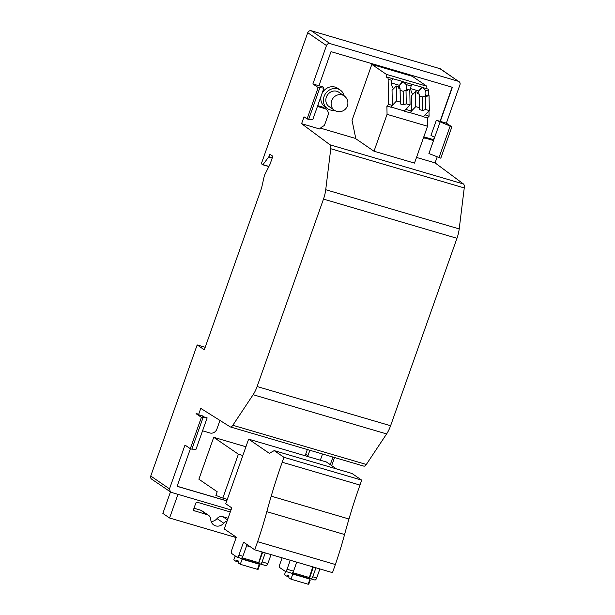 <?xml version="1.0" encoding="UTF-8"?>
<svg xmlns="http://www.w3.org/2000/svg" width="615" height="615" viewBox="0 0 615 615"><rect width="100%" height="100%" fill="white"/><g stroke="black" fill="none" stroke-linecap="round" stroke-linejoin="round"><path stroke-width="0.92" d="M226.774 500.825L177.12 486.242M245.923 446.767L213.728 437.311L198.891 479.208L217.187 491.739L215.888 495.413L222.838 498.089L238.382 454.193L213.728 437.311M386.335 74.346L371.829 64.421L412.327 76.314L426.833 86.246L386.335 74.346L386.381 77.236A4.62 1.891 106.4 0 1 387.196 77.09A4.62 1.891 106.4 0 1 388.127 79.258L388.58 104.327L386.904 106.034L387.058 114.352L374.005 151.213L355.839 138.775L352.034 120.325L371.829 64.421M426.833 86.246L426.879 88.745M422.705 87.522L427.694 88.983A4.62 1.891 106.4 0 1 428.624 91.151L428.709 95.517M428.986 110.961L429.078 116.227L425.134 114.874L429.324 110.623L429.055 95.617L427.033 95.025L427.056 96.463L425.28 95.94L422.42 96.932L419.392 96.04L419.33 94.195L417.554 93.672L417.524 92.227L415.502 91.635L415.771 106.641L419.576 107.756L419.33 94.195M374.005 151.213L414.502 163.106L427.556 126.244L427.402 117.926L429.078 116.227M406.669 90.474L407.768 89.367L407.791 90.805L406.015 90.282L403.163 91.274L400.127 90.382L400.065 88.537L398.289 88.014L398.259 86.569L396.237 85.977L396.514 100.983L400.311 102.098L400.065 88.537M425.934 96.132L427.033 95.025M425.28 95.94L425.526 109.501L422.666 110.492L419.638 109.601L419.576 107.756M419.638 109.601L419.392 96.04M422.666 110.492L422.42 96.932M425.526 109.501L429.324 110.623M406.015 90.282L406.261 103.843L403.402 104.834L400.373 103.943L400.311 102.098M400.373 103.943L400.127 90.382M403.402 104.834L403.163 91.274M406.261 103.843L410.059 104.965L409.79 89.959L407.768 89.367M405.869 109.409L404.193 111.107L409.913 112.791L411.589 111.084L405.869 109.409L410.059 104.965M411.589 111.084L411.312 95.894L415.502 91.635M411.581 110.892L415.771 106.641M400.565 90.513L400.111 89.99M419.83 96.171L419.376 95.648M425.134 114.874L423.458 116.573L425.134 115.067M410.059 112.637L423.458 116.573M405.869 109.216L404.193 111.107M386.904 106.034L390.648 107.133L396.514 100.983M390.794 106.979L404.193 110.915M392.316 105.234L392.047 90.236L396.237 85.977M392.647 78.805L391.87 80.357A10.47 7.588 44.6 0 0 393.454 88.798M392.37 79.197L392.793 78.766M391.463 82.987L399.381 85.316L402.91 81.741A4.62 1.891 106.4 0 0 402.31 81.91L399.381 85.316L399.758 88.445M412.719 94.456A10.47 7.588 -135.4 0 1 411.135 86.015L411.912 84.463M411.135 86.015L406.131 84.547A10.47 7.588 -135.4 0 1 406.092 90.305M406.131 84.547L403.355 81.841M411.635 84.855L412.058 84.424M410.728 88.645L418.646 90.974L422.174 87.399A4.62 1.891 106.4 0 0 421.575 87.568L418.646 90.974L419.023 94.103M425.357 95.963A10.47 7.588 44.6 0 0 425.396 90.205L422.62 87.499M427.402 117.926L423.458 116.765M427.556 126.244L387.058 114.352M392.324 105.426L388.58 104.327M392.193 78.559L402.302 81.372M411.458 84.217L421.567 87.03M227.02 521.22A5.781 5.22 -55.6 0 0 223.76 523.204L217.041 518.599A5.781 5.22 -55.6 0 1 222.838 516.7L228.08 518.237M217.041 518.599A8.087 7.311 -55.6 0 1 211.168 521.535M223.76 523.204A8.087 7.311 -55.6 0 1 213.751 524.972A8.087 7.311 -55.6 0 1 210.761 519.383A5.781 5.22 -55.6 0 0 208.623 515.393L201.905 510.788A5.781 5.22 -55.6 0 0 200.552 510.15L193.994 508.221M193.81 510.558L207.278 514.755A5.781 5.22 -55.6 0 1 208.623 515.393M194.417 510.98A1.445 1.307 -55.6 0 1 193.633 509.251L195.731 503.308A1.445 1.307 -55.6 0 1 197.477 502.324L230.302 511.964M236.168 537.564L169.586 518.007L177.966 494.329M170.432 492.015L162.86 513.402L169.586 518.007M307.7 456.499A5.781 5.22 124.4 0 1 307.907 455.784L309.86 450.28M307.907 455.784L305.67 454.247L307.339 449.542M219.955 420.429L216.903 429.055A5.781 5.22 124.4 0 1 209.93 432.975L202.566 430.808M305.67 454.247A5.781 5.22 124.4 0 0 305.34 455.807M320.323 460.212L322.521 454.001L320.338 460.212M330.27 464.648L332.953 457.06M201.874 415.686L203.404 416.732L203.596 416.194L198.537 414.71L196.3 413.172L196.108 413.711L197.822 414.218M198.537 414.71L200.774 408.383L230.133 426.825A5.773 2.368 -73.6 0 0 230.379 426.941A5.773 2.368 -73.6 0 0 232.839 425.273L366.317 464.471L386.612 433.929A19.065 7.818 -73.6 0 0 390.594 425.741L456.968 238.297A19.065 7.818 -73.6 0 0 459.205 228.918L464.248 187.936A5.781 2.368 -73.6 0 0 463.479 184L330.001 144.794A5.781 2.368 -73.6 0 1 330.77 148.73L325.727 189.712L459.205 228.918M203.404 416.732L207.147 417.877L201.405 417.339L196.108 413.711M202.981 417.8L191.88 449.158L196.039 449.234L207.147 417.877M226.75 500.902L177.097 486.319L190.404 448.727M231.025 509.92L171.062 492.308L151.644 479.154M323.267 87.046L312.889 83.932L318.186 87.553L323.928 88.091L323.267 87.046M323.928 88.091L312.827 119.448L308.661 119.379L307.077 118.91L318.186 87.553M319.762 88.022L308.661 119.379M440.794 158.186L428.932 153.55L434.651 137.322L430.984 135.4L436.35 120.263L451.894 126.828L440.794 158.186M450.088 126.298L438.979 157.655M440.033 122.193L428.909 153.542M451.894 126.828L446.367 123.131L436.35 120.263M331.67 465.609L334.537 457.529M456.968 238.297L323.49 199.099A19.065 7.818 -73.6 0 0 325.727 189.712M323.49 199.099L257.108 386.535L390.594 425.741M386.612 433.929L253.126 394.722A19.065 7.818 -73.6 0 0 257.108 386.535M253.126 394.722L232.839 425.273M230.379 426.941L363.865 466.139A5.773 2.368 -73.6 0 0 366.317 464.471M191.88 449.158L190.296 448.696L201.405 417.339M190.296 448.696L185 445.068L169.494 488.863L170.386 491.985M169.494 488.863L150.752 476.025C150.321 477.717 150.844 478.862 152.32 479.469M150.752 476.025L197.177 344.923L204.311 349.804L261.552 188.159L264.25 176.182A2.89 1.184 -73.6 0 1 264.796 174.652L269.977 164.374L272.845 156.264L269.793 154.165L268.893 156.702L272.33 157.709M205.202 347.283L197.177 344.923M312.889 83.932L326.48 45.541C327.211 43.949 328.372 43.296 329.963 43.58L311.221 30.75C309.629 30.458 308.469 31.111 307.738 32.71L261.314 163.813L262.959 164.659L268.893 156.702M311.221 30.75L440.317 68.788M330.001 144.794L301.596 123.684L304.025 116.819L307.077 118.91M301.596 123.684L319.731 129.004A8.664 7.834 124.4 0 1 322.583 126.513L324.397 125.491L327.941 115.489A5.781 5.22 124.4 0 0 326.15 109.239A5.781 5.22 124.4 0 0 324.797 108.594L317.432 106.433M326.15 109.239L323.905 107.702A5.781 5.22 124.4 0 0 322.56 107.064L317.717 105.642M433.521 140.528L425.918 138.298A5.781 5.22 124.4 0 0 423.305 138.237M434.644 137.314L433.79 139.736L423.812 136.807M329.963 43.58L458.39 81.303L439.648 68.473M446.367 123.131L459.959 84.747C460.389 83.063 459.866 81.918 458.39 81.303L440.325 68.788M416.509 157.432L435.074 162.883L437.188 156.917M435.074 162.883L463.479 184M318.931 85.777L331.016 51.652L452.363 87.292L440.279 121.416M320.469 128.143L355.785 138.513M452.133 87.222L440.048 121.347M434.436 137.207L433.56 139.667M334.329 110.17L329.033 106.541A8.664 7.834 124.4 0 1 326.834 96.032A8.664 7.834 124.4 0 1 336.805 91.281A8.664 7.834 124.4 0 1 338.827 92.242L344.123 95.863A8.664 7.834 124.4 0 0 342.101 94.91A8.664 7.834 124.4 0 0 332.131 99.653A8.664 7.834 124.4 0 0 334.329 110.17A8.664 8.664 0 0 0 347.06 106.733A8.664 8.664 0 0 0 344.123 95.863L344.154 95.74A11.27 10.186 124.4 0 0 340.295 90.098L337.727 88.337A11.27 10.186 124.4 0 0 321.991 93.572M321.153 95.94A11.27 10.186 124.4 0 0 324.997 106.925L327.564 108.686A11.27 10.186 124.4 0 0 334.406 110.216M340.295 90.098A11.27 10.186 124.4 0 0 325.527 93.634A11.27 10.186 124.4 0 0 327.564 108.686M283.953 457.299L361.72 480.138L359.975 485.074L282.208 462.234L283.953 457.299L274.198 450.618L269.301 453.309L248.621 439.148L242.833 455.5L238.382 454.193M242.833 455.5L227.289 499.395L222.838 498.089M271.054 554.592L267.863 563.601A2.89 1.184 106.4 0 1 266.034 565.677A2.89 1.184 106.4 0 1 265.888 565.608M266.034 565.677L260.268 563.986A2.89 1.184 -73.6 0 1 260.122 563.917L258.838 563.04M260.268 563.986A2.89 1.184 -73.6 0 0 262.098 561.91L265.288 552.9M282.124 557.843L279.84 564.293A2.89 1.184 106.4 0 0 279.902 567.699L285.099 571.25A2.89 1.184 106.4 0 0 285.245 571.32A2.89 1.184 106.4 0 0 287.074 569.244L293.547 571.151A2.89 1.184 106.4 0 1 291.718 573.226A2.89 1.184 106.4 0 1 291.572 573.157M227.289 499.395L225.743 503.754L231.755 507.867L224.283 528.954L236.306 537.179L231.709 550.156A2.89 1.184 -73.6 0 0 231.77 553.562L236.967 557.113A2.89 1.184 -73.6 0 0 237.106 557.182A2.89 1.184 -73.6 0 0 238.943 555.107L243.54 542.138L254.733 549.802L257.608 541.684A186.653 76.521 -73.6 0 0 266.818 511.68A277.334 113.698 -73.6 0 1 271.2 496.159A277.319 113.69 -73.6 0 1 282.208 462.234M314.726 579.953A2.89 1.184 -73.6 0 0 314.872 580.022A2.89 1.184 -73.6 0 0 316.702 577.946L319.892 568.937M250.405 546.835L246.623 545.728L242.887 556.268A2.89 1.184 106.4 0 1 242.018 557.859L241.049 558.343L237.106 557.182M290.265 560.234L287.074 569.244M296.738 562.141L293.547 571.151M315.949 567.783L312.758 576.793A2.89 1.184 106.4 0 1 310.929 578.869A2.89 1.184 106.4 0 1 310.783 578.8L309.499 577.916M254.733 549.802L332.492 572.642L335.367 564.524A186.653 76.521 -73.6 0 0 344.577 534.52L266.818 511.68M235.829 561.172L238.22 561.879A1.73 0.707 -73.6 0 0 238.466 563.048L240.296 564.301L242.11 559.166L241.195 558.543L258.385 563.586L262.121 551.97M235.737 561.164A1.73 0.707 -73.6 0 0 236.468 560.672A1.73 0.707 -73.6 0 1 237.198 560.18A1.73 0.707 -73.6 0 1 237.282 560.227L237.982 560.703A1.73 0.707 -73.6 0 1 238.22 561.879L235.737 561.164A1.73 0.707 -73.6 0 1 235.645 561.118L233.815 559.865L235.214 555.914M240.296 564.301L257.485 569.352L259.307 564.216L258.385 563.586M262.674 552.132L258.976 562.587A2.022 0.83 -73.6 0 0 258.715 563.809M259.038 564.977L259.522 565.316L258.969 565.154M257.539 569.206L258.092 569.367L259.522 565.316M257.608 541.684L335.367 564.524M359.975 485.074A277.319 113.69 -73.6 0 0 348.966 518.999A277.334 113.698 -73.6 0 0 344.577 534.52M274.198 450.618L351.957 473.458L361.72 480.138M336.497 468.914L326.381 461.988L248.621 439.148M286.49 576.055L288.881 576.755A1.73 0.707 -73.6 0 0 289.127 577.931L290.957 579.184L292.778 574.049L291.856 573.418L309.053 578.469L312.781 566.853M286.398 576.04A1.73 0.707 -73.6 0 0 287.128 575.555A1.73 0.707 -73.6 0 1 287.858 575.063A1.73 0.707 -73.6 0 1 287.943 575.102L288.643 575.579A1.73 0.707 -73.6 0 1 288.881 576.755L286.398 576.04A1.73 0.707 -73.6 0 1 286.313 576.001L284.476 574.748L285.652 571.443M290.957 579.184L308.146 584.235L309.968 579.099L309.053 578.469M313.335 567.015L309.376 578.692M309.699 579.86L310.191 580.199L308.753 584.25L308.2 584.089M242.11 559.166L259.307 564.216M292.778 574.049L309.968 579.099M309.637 580.03L310.191 580.199M428.624 91.151L425.396 90.205M391.87 80.357L388.127 79.258M227.496 519.883L222.838 516.7M207.278 514.755L200.552 510.15M330.77 148.73L464.248 187.936M272.23 158.009L268.747 156.986M262.959 164.659L268.947 166.411M268.863 166.58L262.774 164.789L268.863 166.58M322.56 107.064L324.797 108.594M423.796 136.845L425.918 138.298M326.48 45.541L307.738 32.71M267.863 563.601L262.098 561.91M238.943 555.107L242.887 556.268M312.758 576.793L316.702 577.946M242.079 557.782L258.369 562.571M258.976 562.587L258.423 562.425M348.966 518.999L271.2 496.159M292.74 572.665L309.03 577.447M309.084 577.301L309.637 577.47M238.22 561.188L236.468 560.672M288.881 576.071L287.128 575.555M387.196 77.09L392.77 78.728M403.448 81.864L412.027 84.386M314.872 580.022L310.929 578.869M291.718 573.226L285.245 571.32"/></g></svg>

